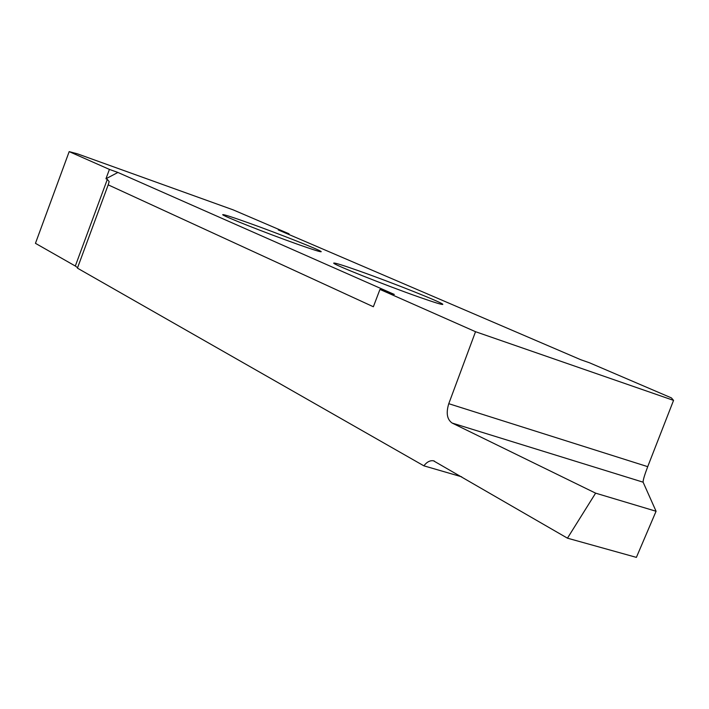 <?xml version="1.0" encoding="UTF-8"?>
<svg xmlns="http://www.w3.org/2000/svg" width="709" height="709" viewBox="0 0 709 709"><rect width="100%" height="100%" fill="white"/><g stroke="black" fill="none" stroke-linecap="round" stroke-linejoin="round"><path stroke-width="1.06" d="M297.434 244.206C312.589 249.568 320.503 252.076 321.186 251.73C322.701 251.039 278.477 233.536 247.778 222.626C232.056 217.025 223.725 214.366 222.768 214.641C220.561 215.049 266.203 233.146 297.434 244.206M419.524 297.257C434.404 302.468 442.159 304.852 442.788 304.409C444.587 303.479 392.201 282.599 358.524 270.749C342.926 265.246 334.683 262.684 333.779 263.074C331.023 263.597 385.191 285.24 419.524 297.257M105.96 178.757L117.907 172.455L394.319 294.448L379.953 289.423L475.526 331.706L448.77 403.696C445.926 413.028 447.042 419.48 452.138 423.051L595.613 493.154L567.457 538.175L636.39 557.38L656.073 511.26L643.107 482.182C642.992 480.241 644.534 475.065 647.716 466.664L673.55 400.381L671.414 397.9L589.427 362.76L580.768 359.729L278.265 229.938L289.068 233.81L233.208 209.882L77.396 153.818L69.181 151.62L109.416 169.407L105.96 178.757L107.325 179.377L75.314 266.026L77.591 267.692M117.907 172.455L109.416 169.407M673.55 400.381L475.526 331.706M379.953 289.423L373.359 306.758L108.193 184.854L77.423 268.144L423.858 465.822C426.907 461.922 430.115 460.256 433.474 460.806L434.36 461.063M567.457 538.175L433.474 460.806M461.656 476.803L423.858 465.822M69.181 151.62L35.45 243.329L75.314 266.026M288.82 234.466L289.068 233.81M108.193 184.854L109.159 181.619L107.325 179.377M595.613 493.154L656.073 511.26M452.138 423.051L643.107 482.182M647.716 466.664L448.77 403.696"/></g></svg>
